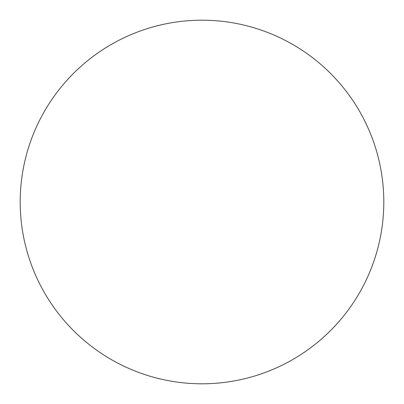 <?xml version="1.0" encoding="UTF-8"?>
<svg xmlns="http://www.w3.org/2000/svg" width="404" height="404" viewBox="0 0 404 404"><rect width="100%" height="100%" fill="white"/><g stroke="black" fill="none" stroke-linecap="round" stroke-linejoin="round"><path stroke-width="0.61" d="M202 383.8A181.8 181.8 0 0 1 20.2 202A181.8 181.8 0 0 1 202 20.2A181.8 181.8 0 0 1 383.8 202A181.8 181.8 0 0 1 202 383.8"/></g></svg>

